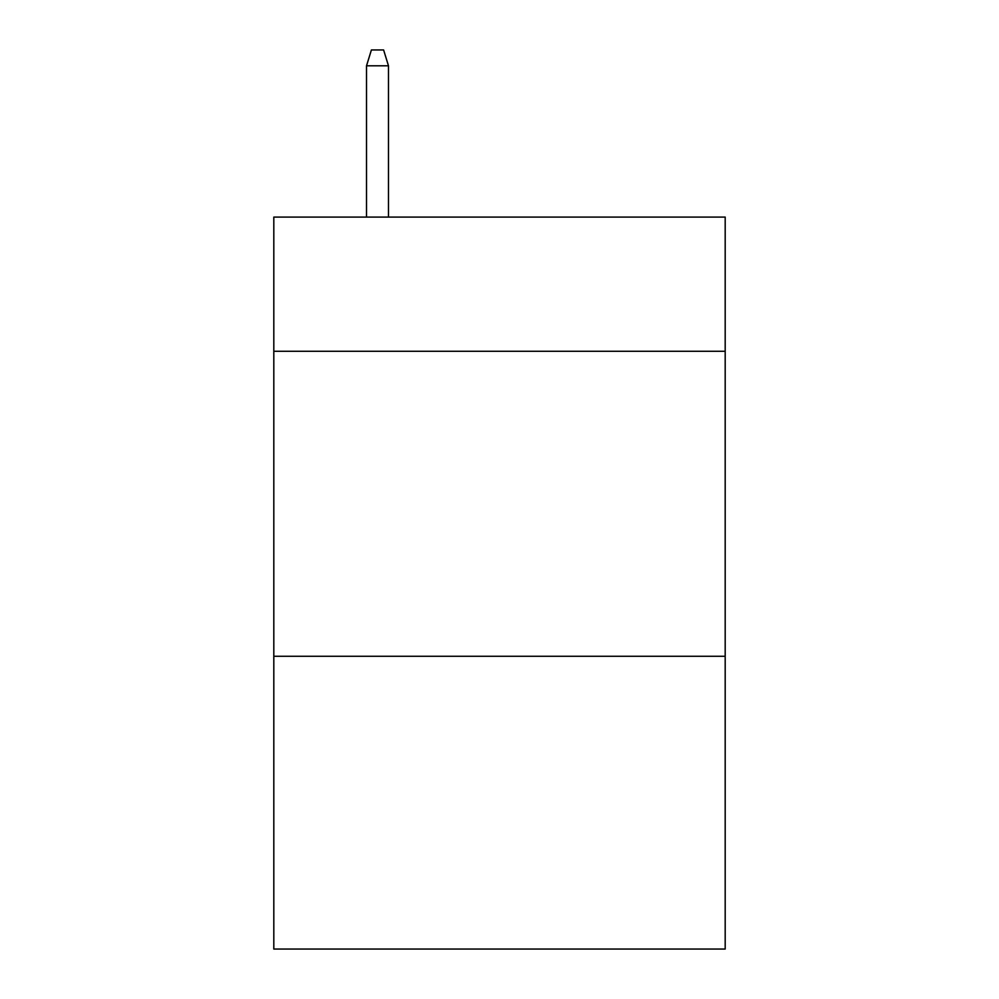 <?xml version="1.0" encoding="UTF-8"?>
<svg xmlns="http://www.w3.org/2000/svg" width="999" height="999" viewBox="0 0 999 999"><rect width="100%" height="100%" fill="white"/><g stroke="black" fill="none" stroke-linecap="round" stroke-linejoin="round"><path stroke-width="1.5" d="M725.187 351.273L725.187 217.083L273.813 217.083L273.813 351.273L725.187 351.273L725.187 949.05L273.813 949.05L273.813 351.273M725.187 656.268L273.813 656.268M388.486 217.083L388.486 65.809L366.521 65.809L366.521 217.083M366.521 65.809L371.403 49.95L383.604 49.95L388.486 65.809"/></g></svg>
